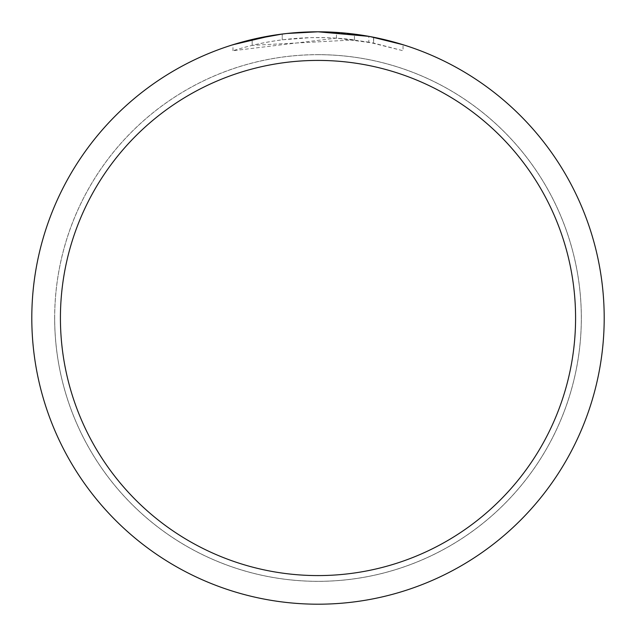 <?xml version="1.0" encoding="UTF-8"?>
<svg xmlns="http://www.w3.org/2000/svg" width="636" height="636" viewBox="0 0 636 636"><rect width="100%" height="100%" fill="white"/><g stroke="black" fill="none" stroke-linecap="round" stroke-linejoin="round"><path stroke-width="0.48" stroke-dasharray="3.18 2.39" d="M318 54.696A263.304 263.304 0 0 1 581.304 318A263.304 263.304 0 0 1 318 581.304A263.304 263.304 0 0 1 54.696 318A263.304 263.304 0 0 1 318 54.696A263.304 263.304 0 0 1 581.304 318A263.304 263.304 0 0 1 318 581.304A263.304 263.304 0 0 1 54.696 318A263.304 263.304 0 0 1 318 54.696M318 54.664A263.336 263.336 0 0 1 581.336 318A263.336 263.336 0 0 1 318 581.336A263.336 263.336 0 0 1 54.664 318A263.336 263.336 0 0 1 318 54.664M298.602 32.46L318 31.808A286.2 286.2 0 0 1 604.2 318A286.2 286.2 0 0 1 318 604.2A286.2 286.2 0 0 1 31.8 318A286.2 286.2 0 0 1 318 31.8L354.451 34.129L318 31.8L336.452 32.396L370.192 36.602M403.049 44.727L368.84 36.355L368.84 42.175L403.049 50.729L403.049 44.727L403.049 50.729L373.555 43.081L336.452 38.128L232.967 50.729C272.669 38.247 313.166 34.646 354.451 39.901L354.451 34.129M354.451 39.901L252.166 45.363A280.476 280.476 0 0 1 282.233 39.814L310.463 37.627L327.953 37.699L345.491 38.876L368.84 42.167M290.008 33.175L282.233 34.042L282.233 39.814L282.233 34.042A286.2 286.2 0 0 0 252.166 39.472L252.166 45.363L252.166 39.472M287.067 33.477L285.723 33.629M282.233 34.05L297.02 32.571M373.555 43.081L373.555 37.246L373.555 43.081M336.452 38.128L336.452 32.396M232.967 50.729L232.967 44.727L256.801 38.422L274.99 35.052L287.226 33.462L305.67 32.062L318 31.8M272.327 35.465L274.919 35.059M294.746 32.746L295.812 32.659M297.592 32.531L300.327 32.349M305.137 32.094L312.204 31.856M54.696 318A263.304 263.304 0 0 1 318 54.696A263.304 263.304 0 0 1 581.304 318A263.304 263.304 0 0 1 318 581.304A263.304 263.304 0 0 1 54.696 318M54.64 318A263.36 263.36 0 0 1 318 54.64A263.36 263.36 0 0 1 581.36 318A263.36 263.36 0 0 1 318 581.36A263.36 263.36 0 0 1 54.64 318M373.674 37.27L373.674 43.105"/><path stroke-width="0.95" d="M368.84 36.355L318 31.8A286.2 286.2 0 0 1 604.2 318A286.2 286.2 0 0 1 318 604.2A286.2 286.2 0 0 1 31.8 318A286.2 286.2 0 0 1 318 31.8L287.067 33.477M370.192 36.602L403.049 44.727M318 60.42A257.58 257.58 0 0 1 575.58 318A257.58 257.58 0 0 1 318 575.58A257.58 257.58 0 0 1 60.42 318A257.58 257.58 0 0 1 318 60.42M285.723 33.629L274.919 35.059M252.166 39.472L282.233 34.05M297.02 32.571L298.602 32.46M232.967 44.727L272.327 35.465M290.008 33.175L294.746 32.746M295.812 32.659L297.592 32.531M300.327 32.349L305.137 32.094M312.204 31.856L318 31.8"/></g></svg>
